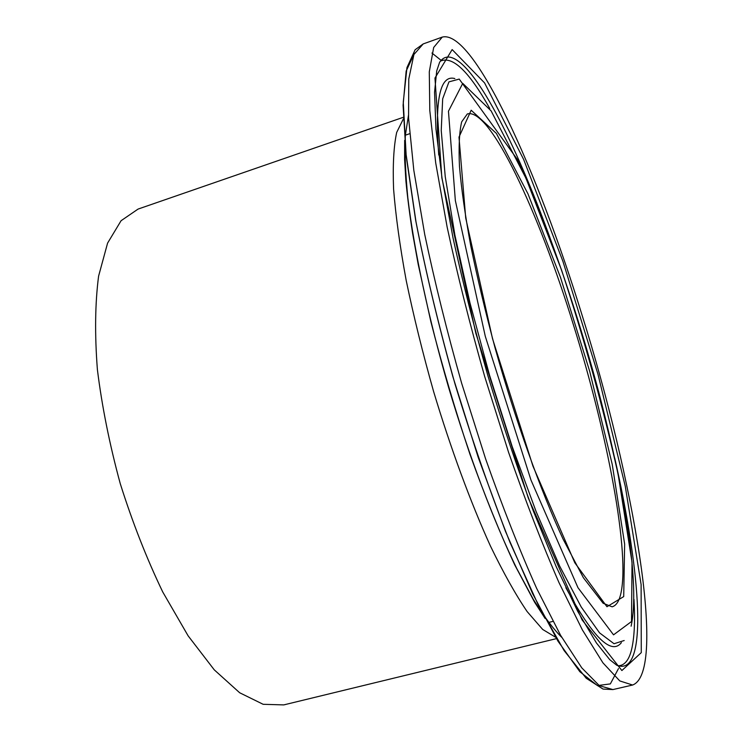 <?xml version="1.0" encoding="UTF-8"?>
<svg xmlns="http://www.w3.org/2000/svg" width="742" height="742" viewBox="0 0 742 742"><rect width="100%" height="100%" fill="white"/><g stroke="black" fill="none" stroke-linecap="round" stroke-linejoin="round"><path stroke-width="1.11" d="M582.266 315.777C538.089 172.005 473.767 28.947 442.241 37.1L433.68 47.469L429.293 71.807L429.794 110.512L435.712 162.925L447.148 227.108C457.415 274.79 469.936 324.606 484.693 376.556L508.613 452.444C525.549 501.045 542.356 544.47 559.041 582.73L582.424 630.004L602.931 662.838L619.793 680.933L632.601 685.024C667.531 672.085 633.176 477.839 582.266 315.777M403.286 117.31L138.095 209.068L121.085 220.708L107.581 243.116L98.593 276.154C95.087 303.163 94.679 334.299 97.388 369.562C101.979 406.505 109.603 444.523 120.25 483.626C132.447 522.275 146.601 558.374 162.721 591.931L188.125 635.838L214.262 669.841L239.685 692.768L263.16 704.306L283.778 704.9L556.444 638.63M452.147 49.575L434.96 78.058L441.842 177.885L475.808 333.158L528.295 498.021L582.071 619.876L621.879 670.545L641.274 652.626L641.116 584.557L625.283 486.362L597.978 374.283L562.881 261.23L523.611 159.382L484.582 82.928L452.147 49.575M614.738 458.166C641.088 573.872 648.638 677.687 616.788 665.277L609.729 659.638L596.41 642.943L577.74 611.408L556.24 566.758L533.173 510.635C517.434 468.341 502.353 423.413 487.93 375.86C474.323 328.057 462.693 282.099 453.037 237.987L442.047 178.247L435.944 128.987L434.562 92.277L436.713 70.907L439.616 62.263C442.473 58.145 445.979 56.457 450.116 57.208C474.5 62.078 515.245 142.316 549.952 237.635M618.132 665.787C624.903 665.611 629.541 659.462 632.073 647.339C634.503 635.44 635.143 619.431 633.974 599.313M489.748 108.443C469.046 71.464 452.629 55.687 440.479 61.104M631.516 621.527L613.541 634.846L577.981 587.71L530.929 479.953L485.305 336.349L455.347 200.581L448.456 111.217L462.748 83.373L491.102 110.864L526.013 178.358L561.583 270.134C584.195 338.751 603.042 406.82 618.123 474.314L632.026 562.241L631.516 621.527M631.108 626.202C640.3 584.13 624.476 490.842 599.026 393.195C583.778 336.163 566.396 281.608 546.9 229.528C537.227 204.542 527.488 181.336 517.693 159.892L459.224 79.079L448.956 81.87L442.677 98.797L441.23 130.527L445.237 176.615L454.92 235.214L469.983 302.94L489.516 375.137L512.138 446.424L536.104 511.535L559.654 566.063L581.218 606.993L599.592 632.898L614.033 643.731L624.18 640.532M454.855 78.559C440.006 74.45 434.636 99.947 438.745 155.05M565.858 587.71C592.775 637.23 611.278 655.548 621.388 642.646M623.707 596.596L624.643 544.099L612.243 464.427L589.76 371.51L560.516 277.462L527.989 193.875L496.379 133.421L471.17 110.224L458.992 137.103L465.716 218.027L492.549 338.788L532.951 466.134L574.827 562.807L606.965 606.724L623.707 596.596M403.342 118.924L396.673 132.456C393.714 146.267 392.685 165.132 393.585 189.062C395.699 215.709 399.901 246.168 406.189 280.43C413.646 316.268 422.792 353.313 433.616 391.563C450.784 448.66 470.595 502.353 490.36 545.862C503.382 572.768 515.644 594.685 527.154 611.593L542.699 629.466L555.619 637.248M408.443 115.483L405.345 135.341C404.594 152.36 405.42 173.183 407.831 197.799C413.98 249.822 428.44 317.882 448.539 387.176C469.12 456.321 493.773 521.394 516.738 568.474L533.285 599.304C543.719 616.166 553.217 628.864 561.777 637.378M441.379 60.566L431.946 53.034M414.49 53.229L406.162 71.065L403.091 105.243L406.115 155.56L415.65 220.216C425.212 269.439 437.622 321.583 452.87 376.658L478.163 457.23L505.45 531.291L532.663 593.739L557.938 641.107L579.845 671.723L597.458 685.589L610.351 683.901L618.476 668.588M612.92 689.578L603.033 689.077L586.199 678.234L564.106 650.586L538.071 604.554L509.958 542.291C490.685 493.588 472.394 440.933 455.106 384.3C439.078 327.324 426.047 273.204 416.021 221.96L406.124 154.642L403.268 102.173L406.959 67.605L415.14 49.733L423.218 43.917L413.915 54.528L408.777 79.042L408.564 117.848L413.813 170.27L424.712 234.361C434.691 281.923 447.018 331.572 461.672 383.317L485.611 458.862C502.649 507.203 519.669 550.388 536.661 588.387L560.59 635.319L581.765 667.846L599.351 685.691L612.92 689.578L632.601 685.024M573.418 324.838C538.831 212.509 490.063 107.136 467.312 113.962L461.672 121.855C459.317 131.909 458.584 146.768 459.474 166.421C461.403 188.876 465.169 215.328 470.743 245.778C477.347 278.037 485.463 312.076 495.072 347.905C515.3 419.981 540.464 490.239 563.03 539.007L583.398 577.758L603.135 603.255L612.113 606.817C615.943 605.769 618.754 601.781 620.544 594.861C630.691 554.71 607.429 433.495 573.418 324.838M404.659 140.359L404.613 159.521L405.883 180.714C407.386 196.667 409.64 214.271 412.645 233.544L418.182 264.273L430.87 321.676C442.315 366.363 455.338 410.539 469.936 454.206C484.99 496.11 499.932 533.025 514.753 564.94L534.555 602.114L545.138 618.503M423.218 43.917L442.241 37.1M548.524 622.473L552.948 621.388M405.355 135.183L409.667 133.708"/></g></svg>
